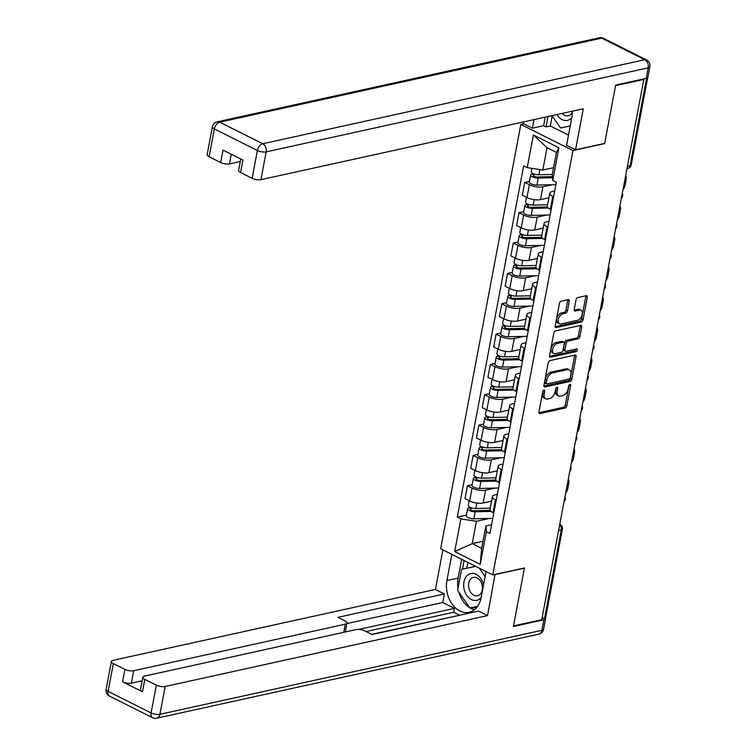 <?xml version="1.0" encoding="UTF-8"?>
<svg xmlns="http://www.w3.org/2000/svg" width="756" height="756" viewBox="0 0 756 756"><rect width="100%" height="100%" fill="white"/><g stroke="black" fill="none" stroke-linecap="round" stroke-linejoin="round"><path stroke-width="1.13" d="M543.989 390.124A1.455 0.86 116.6 0 0 542.761 391.674L538.924 411.954A2.07 1.228 116.6 0 0 539.387 413.504A2.07 1.228 116.6 0 0 539.964 413.56L565.053 408.042A2.07 1.228 116.6 0 0 566.802 405.821L570.638 385.541A1.455 0.86 116.6 0 0 570.317 384.454A1.455 0.86 116.6 0 0 569.92 384.417A1.455 0.86 116.6 0 0 568.692 385.966L568.191 388.593A6.634 3.941 116.6 0 1 562.577 395.681L560.489 396.144A6.634 3.941 116.6 0 1 558.665 395.964A6.634 3.941 116.6 0 1 557.181 391.013L557.673 388.395A1.455 0.86 116.6 0 0 557.352 387.308A1.455 0.86 116.6 0 0 556.955 387.27A1.455 0.86 116.6 0 0 555.726 388.82L555.225 391.447A6.634 3.941 116.6 0 1 549.612 398.535L547.524 398.998A6.634 3.941 116.6 0 1 545.7 398.818A6.634 3.941 116.6 0 1 544.216 393.867L544.707 391.239A1.455 0.86 116.6 0 0 544.386 390.162A1.455 0.86 116.6 0 0 543.989 390.124M569.259 301.266A2.07 1.228 116.6 0 0 568.795 299.726A2.07 1.228 116.6 0 0 568.228 299.669L561.188 301.219A2.07 1.228 116.6 0 0 559.431 303.43L555.178 325.959A2.07 1.228 116.6 0 0 555.641 327.499A2.07 1.228 116.6 0 0 556.208 327.556L581.298 322.037A2.07 1.228 116.6 0 0 583.056 319.826L587.308 297.297A2.07 1.228 116.6 0 0 586.845 295.757A2.07 1.228 116.6 0 0 586.278 295.7L577.773 297.571A2.07 1.228 116.6 0 0 576.025 299.782L574.201 309.421A2.07 1.228 116.6 0 0 574.664 310.971A2.07 1.228 116.6 0 0 575.231 311.028L579.446 310.102A5.547 3.289 116.6 0 1 580.967 310.243A5.547 3.289 116.6 0 1 581.903 315.545A5.547 3.289 116.6 0 1 577.518 320.308L560.999 323.946A5.547 3.289 116.6 0 1 559.478 323.795A5.547 3.289 116.6 0 1 558.542 318.503A5.547 3.289 116.6 0 1 562.927 313.731L565.686 313.126A2.07 1.228 116.6 0 0 567.435 310.905L569.259 301.266L567.737 300.51A2.07 1.228 116.6 0 0 567.765 299.763M572.953 150.567L604.63 143.602L615.573 85.645L643.838 79.427L541.75 619.693L513.494 625.911L524.447 567.954L492.77 574.919L572.953 150.567L520.837 124.419L440.654 548.78L492.77 574.919M549.971 360.584A2.07 1.228 116.6 0 0 548.213 362.795L543.961 385.324A2.07 1.228 116.6 0 0 544.424 386.874A2.07 1.228 116.6 0 0 544.991 386.93L570.081 381.411A2.07 1.228 116.6 0 0 571.838 379.191L576.091 356.671A2.07 1.228 116.6 0 0 575.628 355.122A2.07 1.228 116.6 0 0 575.061 355.065L549.971 360.584M549.565 355.641L553.827 333.112A2.07 1.228 116.6 0 1 555.575 330.901L580.674 325.382A2.07 1.228 116.6 0 1 581.241 325.439A2.07 1.228 116.6 0 1 581.704 326.979L579.88 336.628A2.07 1.228 116.6 0 1 578.123 338.839L567.954 341.079A2.07 1.228 116.6 0 0 566.197 343.29L564.987 349.688A2.07 1.228 116.6 0 0 565.45 351.238A2.07 1.228 116.6 0 0 566.017 351.294L576.62 348.96A1.455 0.86 116.6 0 1 577.017 348.998A1.455 0.86 116.6 0 1 577.263 350.387A1.455 0.86 116.6 0 1 576.11 351.635L550.604 357.238A2.07 1.228 116.6 0 1 550.028 357.191A2.07 1.228 116.6 0 1 549.565 355.641M523.691 123.795L520.837 124.419M643.838 79.427L643.063 79.04M558.618 530.457L561.283 529.871A4.224 1.474 -169.3 0 0 562.398 529.124L545.747 617.227A4.224 1.474 -169.3 0 1 544.632 617.964L561.283 529.871A4.224 3.062 -102.4 0 0 559.667 524.91M541.967 618.55L544.632 617.964M496.238 500.245L495.454 499.848A9.715 3.393 -169.3 0 1 492.449 496.607L490.02 509.45A9.715 3.393 10.7 0 0 493.035 512.681L493.81 513.078M494.963 488.121L485.579 490.181A9.715 3.393 -169.3 0 1 472.056 488.111L469.637 500.945A9.715 3.393 10.7 0 0 483.16 503.014L491.561 501.171M469.637 500.945L464.997 498.62L467.425 485.787L472.15 484.747M492.449 496.607A9.715 3.393 -169.3 0 1 495 494.906L497.344 494.396M472.056 488.111L467.425 485.787M501.975 469.901L501.19 469.514A9.715 3.393 -169.3 0 1 498.176 466.272L495.756 479.106A9.715 3.393 10.7 0 0 498.762 482.347L499.546 482.734M477.886 454.413L473.152 455.452L470.733 468.285L475.363 470.61A9.715 3.393 10.7 0 0 488.886 472.68L497.297 470.827M498.176 466.272A9.715 3.393 -169.3 0 1 500.737 464.571L503.08 464.052M500.699 457.777L491.315 459.846A9.715 3.393 -169.3 0 1 477.792 457.777L473.152 455.452M507.701 439.567L506.926 439.17A9.715 3.393 -169.3 0 1 503.912 435.928L501.483 448.771A9.715 3.393 10.7 0 0 504.498 452.012L505.282 452.4M483.613 424.069L478.888 425.108L476.46 437.941L481.099 440.266A9.715 3.393 10.7 0 0 494.622 442.336L503.052 440.483M503.912 435.928A9.715 3.393 -169.3 0 1 506.463 434.227L508.807 433.717M506.435 427.442L497.042 429.502A9.715 3.393 -169.3 0 1 483.519 427.433L478.888 425.108M513.437 409.223L512.653 408.835A9.715 3.393 -169.3 0 1 509.638 405.594L507.219 418.427A9.715 3.393 10.7 0 0 510.234 421.668L511.009 422.056M489.349 393.734L484.624 394.774L482.196 407.607L486.826 409.932A9.715 3.393 10.7 0 0 500.349 412.001L508.76 410.149M509.638 405.594A9.715 3.393 -169.3 0 1 512.199 403.893L514.543 403.373M512.162 397.098L502.778 399.168A9.715 3.393 -169.3 0 1 489.255 397.098L484.624 394.774M519.174 378.888L518.389 378.491A9.715 3.393 -169.3 0 1 515.375 375.25L512.946 388.093A9.715 3.393 10.7 0 0 515.961 391.334L516.745 391.721M495.085 363.39L490.351 364.43L487.932 377.263L492.562 379.588A9.715 3.393 10.7 0 0 506.085 381.657L514.496 379.814M515.375 375.25A9.715 3.393 -169.3 0 1 517.936 373.549L520.279 373.039M517.898 366.764L508.514 368.824A9.715 3.393 -169.3 0 1 494.991 366.755L490.351 364.43M524.9 348.544L524.125 348.157A9.715 3.393 -169.3 0 1 521.111 344.916L518.682 357.749A9.715 3.393 10.7 0 0 521.697 360.99L522.481 361.387M500.812 333.056L496.087 334.095L493.659 346.928L498.298 349.253A9.715 3.393 10.7 0 0 511.821 351.323L520.232 349.47M521.111 344.916A9.715 3.393 -169.3 0 1 523.662 343.215L526.006 342.695M523.634 336.42L514.241 338.49A9.715 3.393 -169.3 0 1 500.718 336.42L496.087 334.095M530.636 318.21L529.852 317.813A9.715 3.393 -169.3 0 1 526.837 314.572L524.418 327.414A9.715 3.393 10.7 0 0 527.433 330.655L528.208 331.043M506.548 302.712L501.823 303.751L499.395 316.584L504.025 318.909A9.715 3.393 10.7 0 0 517.548 320.979L525.959 319.136M526.837 314.572A9.715 3.393 -169.3 0 1 529.398 312.871L531.742 312.36M529.361 306.085L519.977 308.146A9.715 3.393 -169.3 0 1 506.454 306.076L501.823 303.751M536.363 287.866L535.588 287.478A9.715 3.393 -169.3 0 1 532.574 284.237L530.145 297.07A9.715 3.393 10.7 0 0 533.16 300.312L533.944 300.708M512.284 272.377L507.55 273.417L505.131 286.25L509.761 288.575A9.715 3.393 10.7 0 0 523.284 290.644L531.695 288.792M532.574 284.237A9.715 3.393 -169.3 0 1 535.125 282.536L537.469 282.016M535.097 275.742L525.713 277.811A9.715 3.393 -169.3 0 1 512.19 275.742L507.55 273.417M542.099 257.531L541.315 257.135A9.715 3.393 -169.3 0 1 538.31 253.893L535.881 266.736A9.715 3.393 10.7 0 0 538.896 269.977L539.671 270.365M518.011 242.033L513.286 243.073L510.858 255.915L515.497 258.24A9.715 3.393 10.7 0 0 529.02 260.31L537.45 258.448M538.31 253.893A9.715 3.393 -169.3 0 1 540.861 252.192L543.205 251.682M540.823 245.407L531.44 247.467A9.715 3.393 -169.3 0 1 517.917 245.398L513.286 243.073M547.835 227.187L547.051 226.8A9.715 3.393 -169.3 0 1 544.037 223.559L541.617 236.392A9.715 3.393 10.7 0 0 544.622 239.633L545.407 240.03M523.747 211.699L519.013 212.738L516.594 225.571L521.224 227.896A9.715 3.393 10.7 0 0 534.747 229.966L543.158 228.114M544.037 223.559A9.715 3.393 -169.3 0 1 546.597 221.858L548.941 221.338M546.56 215.063L537.176 217.133A9.715 3.393 -169.3 0 1 523.653 215.063L519.013 212.738M553.562 196.853L552.787 196.456A9.715 3.393 -169.3 0 1 549.773 193.224L547.344 206.057A9.715 3.393 10.7 0 0 550.359 209.299L551.143 209.686M529.474 181.355L524.749 182.394L522.32 195.237L526.96 197.562A9.715 3.393 10.7 0 0 540.483 199.631L548.894 197.779M549.773 193.224A9.715 3.393 -169.3 0 1 552.324 191.514L554.668 191.003M552.296 184.729L542.902 186.789A9.715 3.393 -169.3 0 1 529.38 184.719L524.749 182.394M489.236 518.455L476.441 521.271L472.216 543.64L481.638 548.365L485.862 525.996L491.608 524.73M482.971 541.268L472.216 543.64L454.687 551.559L460.858 518.89L476.441 521.271M485.862 525.996L486.392 531.695L480.211 564.363L454.687 551.559M527.225 167.652L533.396 134.984L558.93 147.789L552.749 180.457L552.23 174.768L556.454 152.4L547.032 147.675L542.808 170.034L527.225 167.652L523.653 165.866L457.285 517.095L460.858 518.89M486.392 531.695L489.954 533.481L556.322 182.253L552.749 180.457M542.808 170.034L553.562 167.671M466.424 515.082L457.285 517.095M480.211 564.363L481.638 548.365M556.454 152.4L558.93 147.789M547.032 147.675L533.396 134.984M543.129 390.786L542.695 393.101A6.634 3.941 116.6 0 0 544.178 398.053L545.7 398.818M558.665 395.964L557.144 395.199A6.634 3.941 116.6 0 1 555.66 390.257L556.095 387.932M538.896 412.691L563.532 407.276A2.07 1.228 116.6 0 0 565.29 405.065L569.06 385.087M543.933 386.061L568.559 380.646A2.07 1.228 116.6 0 0 570.317 378.435L574.579 355.906A2.07 1.228 116.6 0 0 574.598 355.169M546.304 382.791A1.455 0.86 116.6 0 0 546.635 383.878A1.455 0.86 116.6 0 0 547.032 383.916L569.051 379.077A1.455 0.86 116.6 0 0 570.279 377.527L570.808 374.759A6.634 3.941 116.6 0 0 569.325 369.807A6.634 3.941 116.6 0 0 567.501 369.627L552.447 372.935A6.634 3.941 116.6 0 0 546.834 380.032L546.304 382.791L544.783 382.035A1.455 0.86 116.6 0 0 545.114 383.112L546.635 383.878M569.325 369.807L567.803 369.041A6.634 3.941 116.6 0 0 565.979 368.862L567.501 369.627M544.783 382.035L545.312 379.266A6.634 3.941 116.6 0 1 550.926 372.179L565.979 368.862M565.45 351.238L563.929 350.472A2.07 1.228 116.6 0 1 563.466 348.922L564.675 342.534A2.07 1.228 116.6 0 1 566.433 340.313L576.611 338.074A2.07 1.228 116.6 0 0 578.359 335.862L580.183 326.223A2.07 1.228 116.6 0 0 580.211 325.486M549.536 356.378L574.588 350.869A1.455 0.86 116.6 0 0 575.845 349.13M557.389 343.404A5.547 3.289 116.6 0 0 553.005 348.166A5.547 3.289 116.6 0 0 553.94 353.458A5.547 3.289 116.6 0 0 555.462 353.61L561.283 352.334A2.07 1.228 116.6 0 0 563.04 350.113L564.241 343.725A2.07 1.228 116.6 0 0 563.778 342.175A2.07 1.228 116.6 0 0 563.211 342.118L557.389 343.404L555.868 342.638A5.547 3.289 116.6 0 0 551.483 347.41A5.547 3.289 116.6 0 0 552.419 352.702L553.94 353.458M563.778 342.175L562.266 341.41A2.07 1.228 116.6 0 0 561.689 341.353L563.211 342.118M555.868 342.638L561.689 341.353M559.478 323.795L557.956 323.029A5.547 3.289 116.6 0 1 557.03 317.737A5.547 3.289 116.6 0 1 561.415 312.965L564.165 312.36A2.07 1.228 116.6 0 0 565.923 310.149L567.737 300.51M580.967 310.243L579.455 309.488A5.547 3.289 116.6 0 0 577.934 309.336L579.446 310.102M574.173 310.158L577.934 309.336M555.15 326.696L579.786 321.281A2.07 1.228 116.6 0 0 581.534 319.06L585.796 296.541A2.07 1.228 116.6 0 0 585.824 295.794M490.257 508.164L475.826 508.476A5.283 1.843 -169.3 0 1 470.582 507.522A5.283 1.843 -169.3 0 1 468.238 505.443L469.136 500.699M490.181 510.366L473.955 510.716A2.533 0.888 -169.3 0 1 471.442 510.253A2.533 0.888 -169.3 0 1 470.317 509.26A2.533 0.888 -169.3 0 1 470.979 508.816L471.186 507.739M565.668 493.12A6.332 3.761 116.6 0 0 567.756 488.65L568.824 483.008A6.332 3.761 116.6 0 0 568.323 479.106M491.088 511.443L475.203 511.784A5.283 1.843 -169.3 0 1 469.958 510.829A5.283 1.843 -169.3 0 1 467.614 508.75A5.283 1.843 -169.3 0 1 469.003 507.824L469.202 506.813M492.808 518.38L473.88 518.786A5.283 1.843 -169.3 0 1 468.635 517.822A5.283 1.843 -169.3 0 1 466.291 515.753L467.614 508.75M470.771 509.913L470.979 508.816L469.003 507.824M495.993 477.83L481.553 478.142A5.283 1.843 -169.3 0 1 476.318 477.178A5.283 1.843 -169.3 0 1 473.974 475.099L474.872 470.364M495.917 480.032L479.691 480.381A2.533 0.888 -169.3 0 1 477.168 479.918A2.533 0.888 -169.3 0 1 476.044 478.917A2.533 0.888 -169.3 0 1 476.715 478.472L476.913 477.405M571.404 462.785A6.332 3.761 116.6 0 0 573.492 458.306L574.551 452.674A6.332 3.761 116.6 0 0 574.05 448.762M496.815 481.109L480.929 481.449A5.283 1.843 -169.3 0 1 475.694 480.485A5.283 1.843 -169.3 0 1 473.35 478.406A5.283 1.843 -169.3 0 1 474.74 477.48L474.929 476.469M498.544 488.036L479.606 488.452A5.283 1.843 -169.3 0 1 474.371 487.488A5.283 1.843 -169.3 0 1 472.027 485.409L473.35 478.406M476.507 479.578L476.715 478.472L474.74 477.48M501.729 447.486L487.289 447.798A5.283 1.843 -169.3 0 1 482.054 446.843A5.283 1.843 -169.3 0 1 479.71 444.764L480.599 440.02M501.644 449.688L485.418 450.037A2.533 0.888 -169.3 0 1 482.904 449.574A2.533 0.888 -169.3 0 1 481.78 448.582A2.533 0.888 -169.3 0 1 482.451 448.138L482.649 447.061M577.14 432.441A6.332 3.761 116.6 0 0 579.219 427.972L580.287 422.33A6.332 3.761 116.6 0 0 579.786 418.427M502.551 450.765L486.666 451.105A5.283 1.843 -169.3 0 1 481.421 450.151A5.283 1.843 -169.3 0 1 479.087 448.072A5.283 1.843 -169.3 0 1 480.476 447.146L480.665 446.135M504.28 457.701L485.343 458.108A5.283 1.843 -169.3 0 1 480.098 457.153A5.283 1.843 -169.3 0 1 477.764 455.074L479.087 448.072M482.243 449.234L482.451 448.138L480.476 447.146M495.038 574.428L487.544 615.592L165.167 686.486L159.913 714.297L541.929 630.287L543.914 619.778L513.381 626.497L524.409 568.153L495.293 574.551M486.051 571.545L481.109 597.675A23.757 17.237 -102.4 0 1 469.117 612.303A23.757 17.237 -102.4 0 1 451.937 603.836A23.757 17.237 -102.4 0 1 446.919 580.523L451.861 554.394M442.893 549.905L435.418 589.444L444.386 593.942L337.875 617.368L345.019 620.95A6.332 2.211 10.7 0 1 346.985 623.067A6.332 2.211 10.7 0 1 345.312 624.173L133.718 670.714L131.364 683.159A6.332 2.211 -169.3 0 1 122.548 681.808L142.449 691.787A6.332 2.211 -169.3 0 1 140.484 689.68L142.837 677.234A6.332 2.211 10.7 0 0 144.802 679.342L156.35 685.134A6.332 2.211 10.7 0 0 165.167 686.486M459.355 615.082L453.732 612.256L454.469 608.372L442.77 602.504L444.386 593.942M465.592 613.948L371.735 634.35M142.837 677.234A6.332 2.211 10.7 0 1 144.5 676.119L356.104 629.587A6.332 2.211 10.7 0 1 364.921 630.939L372.065 634.52L478.576 611.094L487.544 615.592M435.418 589.444L113.05 660.347A6.332 2.211 10.7 0 0 111.387 661.453A6.332 2.211 10.7 0 0 113.353 663.57L124.901 669.362A6.332 2.211 10.7 0 0 133.718 670.714M543.914 619.778A6.332 2.211 10.7 0 0 545.586 618.673A6.332 2.211 10.7 0 0 545.265 617.756M454.469 608.372L358.76 629.417M453.732 612.256L366.112 631.534M142.166 680.778L131.364 683.159M442.77 602.504L346.881 623.587M346.985 623.067L345.369 631.619A6.332 2.211 -169.3 0 1 345.199 631.988M461.68 559.327L458.136 578.057A23.757 17.237 -102.4 0 0 458.013 588.244M458.835 592.061A23.757 17.237 -102.4 0 0 469.693 607.72M470.005 607.909A23.757 17.237 -102.4 0 0 474.437 609.742M464.108 560.546L462.492 569.117M470.761 607.748L471.139 608.306L477.074 607.068M467.841 562.417L466.754 568.181M475.051 606.86L475.401 607.361L477.121 607.011M475.401 607.361L471.139 608.306M552.201 115.942L550.311 125.978L546.049 126.913L543.611 125.694L532.394 128.161L523.435 123.663L523.766 121.867M532.394 128.161L534.01 119.618M646.219 78.35L648.204 67.842A6.332 2.211 10.7 0 0 649.876 66.736L647.892 77.235A6.332 2.211 -169.3 0 1 646.219 78.35L615.686 85.059L604.668 143.404L575.552 149.811L566.584 145.313L571.801 117.7A23.757 17.237 -102.4 0 0 572.273 111.198M575.552 149.811L583.301 108.769L260.933 179.673A6.332 2.211 -169.3 0 1 252.117 178.321L240.569 172.529A6.332 2.211 -169.3 0 1 238.603 170.412L240.758 158.996M550.311 125.978L568.512 135.107M231.298 154.252L229.484 163.891A6.332 2.211 -169.3 0 1 220.657 162.54L209.11 156.747A6.332 2.211 -169.3 0 1 207.144 154.64L212.398 126.828A6.332 2.211 10.7 0 0 214.364 128.936L209.11 156.747M240.569 172.529L242.922 160.083L223.011 150.094L220.657 162.54M229.484 163.891L240.285 161.519M543.611 125.694L545.227 117.152M548.005 116.537L546.049 126.913M483.538 584.813A13.731 9.96 -102.4 0 0 476.204 574.305A13.731 9.96 -102.4 0 0 463.938 581.988A13.731 9.96 -102.4 0 0 471.423 599.584A13.731 9.96 -102.4 0 0 481.118 597.618M473.861 595.227A9.403 6.813 -102.4 0 0 477.518 595.756A9.403 6.813 -102.4 0 0 482.451 587.573A9.403 6.813 -102.4 0 0 477.13 577.924A9.403 6.813 -102.4 0 0 473.473 577.395A9.403 6.813 -102.4 0 0 468.54 585.579A9.403 6.813 -102.4 0 0 473.861 595.227M477.622 606.321L469.845 607.937L457.626 590.313L461.595 569.315L475.637 566.329M461.595 569.315L475.732 566.376M479.332 568.181L485.106 576.516M556.945 114.572A13.731 9.96 -102.4 0 0 562.124 119.609A13.731 9.96 -102.4 0 0 571.81 117.643M562.199 113.419A9.403 6.813 -102.4 0 0 564.552 115.252A9.403 6.813 -102.4 0 0 568.21 115.772A9.403 6.813 -102.4 0 0 572.292 112.115M570.241 125.94L560.536 127.962L552.003 115.659M507.456 417.151L493.025 417.463A5.283 1.843 -169.3 0 1 487.781 416.499A5.283 1.843 -169.3 0 1 485.437 414.43L486.335 409.686M507.38 419.353L491.154 419.703A2.533 0.888 -169.3 0 1 488.641 419.24A2.533 0.888 -169.3 0 1 487.516 418.238A2.533 0.888 -169.3 0 1 488.178 417.794L488.385 416.726M582.867 402.107A6.332 3.761 116.6 0 0 584.955 397.637L586.023 391.995A6.332 3.761 116.6 0 0 585.513 388.093M508.287 420.43L492.402 420.771A5.283 1.843 -169.3 0 1 487.157 419.807A5.283 1.843 -169.3 0 1 484.813 417.728A5.283 1.843 -169.3 0 1 486.202 416.802L486.392 415.791M510.007 427.357L491.079 427.773A5.283 1.843 -169.3 0 1 485.834 426.809A5.283 1.843 -169.3 0 1 483.49 424.73L484.813 417.728M487.97 418.9L488.178 417.794L486.202 416.802M513.192 386.817L498.752 387.119A5.283 1.843 -169.3 0 1 493.517 386.165A5.283 1.843 -169.3 0 1 491.173 384.086L492.071 379.342M513.107 389.009L496.881 389.359A2.533 0.888 -169.3 0 1 494.367 388.896A2.533 0.888 -169.3 0 1 493.243 387.904A2.533 0.888 -169.3 0 1 493.914 387.459L494.112 386.382M588.603 371.763A6.332 3.761 116.6 0 0 590.691 367.293L591.75 361.651A6.332 3.761 116.6 0 0 591.249 357.749M514.014 390.087L498.128 390.427A5.283 1.843 -169.3 0 1 492.893 389.472A5.283 1.843 -169.3 0 1 490.55 387.393A5.283 1.843 -169.3 0 1 491.939 386.467L492.128 385.456M515.743 397.023L496.805 397.429A5.283 1.843 -169.3 0 1 491.57 396.475A5.283 1.843 -169.3 0 1 489.227 394.396L490.55 387.393M493.706 388.556L493.914 387.459L491.939 386.467M518.928 356.473L504.488 356.785A5.283 1.843 -169.3 0 1 499.243 355.821A5.283 1.843 -169.3 0 1 496.909 353.751L497.798 349.007M518.843 358.675L502.617 359.024A2.533 0.888 -169.3 0 1 500.103 358.561A2.533 0.888 -169.3 0 1 498.979 357.56A2.533 0.888 -169.3 0 1 499.64 357.115L499.848 356.048M594.329 341.428A6.332 3.761 116.6 0 0 596.418 336.959L597.486 331.317A6.332 3.761 116.6 0 0 596.985 327.414M519.75 359.752L503.865 360.092A5.283 1.843 -169.3 0 1 498.62 359.128A5.283 1.843 -169.3 0 1 496.276 357.049A5.283 1.843 -169.3 0 1 497.665 356.133L497.864 355.112M521.479 366.688L502.542 367.095A5.283 1.843 -169.3 0 1 497.297 366.131A5.283 1.843 -169.3 0 1 494.953 364.052L496.276 357.049M499.432 358.221L499.64 357.115L497.665 356.133M524.655 326.138L510.224 326.45A5.283 1.843 -169.3 0 1 504.98 325.486A5.283 1.843 -169.3 0 1 502.636 323.407L503.534 318.663M524.579 328.331L508.353 328.68A2.533 0.888 -169.3 0 1 505.84 328.217A2.533 0.888 -169.3 0 1 504.715 327.225A2.533 0.888 -169.3 0 1 505.377 326.781L505.584 325.704M600.066 311.094A6.332 3.761 116.6 0 0 602.154 306.615L603.222 300.973A6.332 3.761 116.6 0 0 602.712 297.07M525.486 329.408L509.591 329.748A5.283 1.843 -169.3 0 1 504.356 328.794A5.283 1.843 -169.3 0 1 502.012 326.715A5.283 1.843 -169.3 0 1 503.401 325.789L503.59 324.778M527.206 336.344L508.268 336.751A5.283 1.843 -169.3 0 1 503.033 335.796A5.283 1.843 -169.3 0 1 500.689 333.717L502.012 326.715M505.169 327.877L505.377 326.781L503.401 325.789M530.391 295.794L515.951 296.106A5.283 1.843 -169.3 0 1 510.716 295.142A5.283 1.843 -169.3 0 1 508.372 293.073L509.27 288.329M530.306 297.996L514.08 298.346A2.533 0.888 -169.3 0 1 511.566 297.883A2.533 0.888 -169.3 0 1 510.442 296.881A2.533 0.888 -169.3 0 1 511.113 296.437L511.311 295.369M605.802 280.75A6.332 3.761 116.6 0 0 607.881 276.28L608.949 270.639A6.332 3.761 116.6 0 0 608.448 266.736M531.213 299.074L515.327 299.414A5.283 1.843 -169.3 0 1 510.092 298.45A5.283 1.843 -169.3 0 1 507.748 296.38A5.283 1.843 -169.3 0 1 509.138 295.454L509.327 294.434M532.942 306.01L514.004 306.416A5.283 1.843 -169.3 0 1 508.769 305.452A5.283 1.843 -169.3 0 1 506.425 303.373L507.748 296.38M510.905 297.543L511.113 296.437L509.138 295.454M536.117 265.46L521.687 265.772A5.283 1.843 -169.3 0 1 516.442 264.808A5.283 1.843 -169.3 0 1 514.099 262.729L514.997 257.985M536.042 267.652L519.816 268.002A2.533 0.888 -169.3 0 1 517.302 267.539A2.533 0.888 -169.3 0 1 516.178 266.547A2.533 0.888 -169.3 0 1 516.839 266.103L517.047 265.025M611.528 250.416A6.332 3.761 116.6 0 0 613.617 245.936L614.685 240.295A6.332 3.761 116.6 0 0 614.184 236.392M536.949 268.73L521.064 269.07A5.283 1.843 -169.3 0 1 515.819 268.115A5.283 1.843 -169.3 0 1 513.475 266.036A5.283 1.843 -169.3 0 1 514.864 265.11L515.063 264.099M538.669 275.666L519.741 276.072A5.283 1.843 -169.3 0 1 514.496 275.118A5.283 1.843 -169.3 0 1 512.152 273.039L513.475 266.036M516.631 267.199L516.839 266.103L514.864 265.11M541.854 235.116L527.414 235.428A5.283 1.843 -169.3 0 1 522.179 234.464A5.283 1.843 -169.3 0 1 519.835 232.394L520.733 227.65M541.778 237.318L525.552 237.667A2.533 0.888 -169.3 0 1 523.029 237.204A2.533 0.888 -169.3 0 1 521.905 236.212A2.533 0.888 -169.3 0 1 522.576 235.768L522.774 234.691M617.265 220.072A6.332 3.761 116.6 0 0 619.353 215.602L620.411 209.96A6.332 3.761 116.6 0 0 619.911 206.057M542.676 238.395L526.79 238.735A5.283 1.843 -169.3 0 1 521.555 237.771A5.283 1.843 -169.3 0 1 519.211 235.702A5.283 1.843 -169.3 0 1 520.6 234.776L520.789 233.765M544.405 245.331L525.467 245.738A5.283 1.843 -169.3 0 1 520.232 244.774A5.283 1.843 -169.3 0 1 517.888 242.695L519.211 235.702M522.368 236.864L522.576 235.768L520.6 234.776M547.59 204.781L533.15 205.093A5.283 1.843 -169.3 0 1 527.915 204.129A5.283 1.843 -169.3 0 1 525.571 202.05L526.46 197.307M547.505 206.974L531.279 207.324A2.533 0.888 -169.3 0 1 528.765 206.87A2.533 0.888 -169.3 0 1 527.641 205.868A2.533 0.888 -169.3 0 1 528.312 205.424L528.51 204.347M623.001 189.737A6.332 3.761 116.6 0 0 625.08 185.258L626.148 179.616A6.332 3.761 116.6 0 0 625.647 175.713M548.412 208.051L532.526 208.391A5.283 1.843 -169.3 0 1 527.282 207.437A5.283 1.843 -169.3 0 1 524.947 205.358A5.283 1.843 -169.3 0 1 526.337 204.432L526.526 203.421M550.141 214.987L531.203 215.394A5.283 1.843 -169.3 0 1 525.959 214.439A5.283 1.843 -169.3 0 1 523.625 212.36L524.947 205.358M528.104 206.53L528.312 205.424L526.337 204.432M552.286 174.466L538.886 174.749A5.283 1.843 -169.3 0 1 533.642 173.795A5.283 1.843 -169.3 0 1 531.298 171.716L531.931 168.371M552.4 176.658L537.015 176.989A2.533 0.888 -169.3 0 1 534.501 176.526A2.533 0.888 -169.3 0 1 533.377 175.534A2.533 0.888 -169.3 0 1 534.038 175.09L534.246 174.012M552.504 177.754L538.263 178.057A5.283 1.843 -169.3 0 1 533.018 177.093A5.283 1.843 -169.3 0 1 530.674 175.023A5.283 1.843 -169.3 0 1 532.063 174.097L532.252 173.086M555.868 184.653L536.94 185.059A5.283 1.843 -169.3 0 1 531.695 184.095A5.283 1.843 -169.3 0 1 529.351 182.026L530.674 175.023M533.83 176.186L534.038 175.09L532.063 174.097M523.653 215.063L521.224 227.896M517.917 245.398L515.497 258.24M512.19 275.742L509.761 288.575M506.454 306.076L504.025 318.909M500.718 336.42L498.298 349.253M494.991 366.755L492.562 379.588M489.255 397.098L486.826 409.932M483.519 427.433L481.099 440.266M477.792 457.777L475.363 470.61M529.38 184.719L526.96 197.562M542.902 186.789L540.483 199.631M537.176 217.133L534.747 229.966M547.051 226.8L544.622 239.633M531.44 247.467L529.02 260.31M541.315 257.135L538.896 269.977M525.713 277.811L523.284 290.644M535.588 287.478L533.16 300.312M519.977 308.146L517.548 320.979M529.852 317.813L527.433 330.655M514.241 338.49L511.821 351.323M524.125 348.157L521.697 360.99M508.514 368.824L506.085 381.657M518.389 378.491L515.961 391.334M502.778 399.168L500.349 412.001M512.653 408.835L510.234 421.668M497.042 429.502L494.622 442.336M506.926 439.17L504.498 452.012M491.315 459.846L488.886 472.68M501.19 469.514L498.762 482.347M485.579 490.181L483.16 503.014M495.454 499.848L493.035 512.681M552.787 196.456L550.359 209.299M627.404 166.386L630.079 165.8L646.616 78.246M626.989 168.607L627.943 168.399A4.224 3.062 -102.4 0 0 630.079 165.8A4.224 1.474 -169.3 0 0 631.184 165.063L647.712 77.613M542.695 393.101L544.216 393.867M556.284 387.696L557.673 388.395M555.66 390.257L557.181 391.013M569.249 384.842L570.638 385.541M565.29 405.065L566.802 405.821M563.532 407.276L565.053 408.042M539.009 413.078L539.964 413.56M543.328 390.55L544.707 391.239M574.579 355.906L576.091 356.671M570.317 378.435L571.838 379.191M568.559 380.646L570.081 381.411M544.037 386.448L544.991 386.93M550.926 372.179L552.447 372.935M545.312 379.266L546.834 380.032M580.183 326.223L581.704 326.979M578.359 335.862L579.88 336.628M576.611 338.074L578.123 338.839M566.433 340.313L567.954 341.079M564.675 342.534L566.197 343.29M563.466 348.922L564.987 349.688M574.588 350.869L576.11 351.635M549.65 356.766L550.604 357.238M565.923 310.149L567.435 310.905M564.165 312.36L565.686 313.126M561.415 312.965L562.927 313.731M574.277 310.546L575.231 311.028M585.796 296.541L587.308 297.297M581.534 319.06L583.056 319.826M579.786 321.281L581.298 322.037M555.254 327.083L556.208 327.556M475.826 508.476L476.847 503.061M473.88 518.786L475.203 511.784M481.553 478.142L482.583 472.717M479.606 488.452L480.929 481.449M487.289 447.798L488.31 442.383M485.343 458.108L486.666 451.105M144.802 679.342L142.449 691.787M122.548 681.808L124.901 669.362M113.353 663.57L108.089 691.381L151.096 712.946L156.35 685.134M343.782 632.299L345.312 624.173M458.136 578.057L446.919 580.523M108.089 691.381A6.332 2.211 -169.3 0 1 106.123 689.264A6.332 6.332 0 0 0 109.516 696.106A6.332 3.761 -63.4 0 1 108.089 691.381M151.096 712.946A6.332 3.761 116.6 0 0 152.514 717.671A6.332 6.332 0 0 0 156.719 718.2A6.332 4.593 77.6 0 0 159.913 714.297A6.332 2.211 -169.3 0 1 151.096 712.946M545.586 618.673L543.602 629.172A6.332 2.211 -169.3 0 1 541.929 630.287A6.332 4.593 77.6 0 1 538.735 634.189L156.719 718.2M649.876 66.736A6.332 6.332 0 0 0 646.484 59.894A6.332 3.761 -63.4 0 0 644.745 59.724A6.332 4.593 77.6 0 1 648.204 67.842L266.188 151.861A6.332 4.593 77.6 0 0 262.729 143.744L644.745 59.724L601.748 38.15L219.731 122.17L262.729 143.744A6.332 3.761 116.6 0 0 257.371 150.51L214.364 128.936A6.332 3.761 -63.4 0 1 219.731 122.17A6.332 4.593 77.6 0 0 217.265 121.811A6.332 6.332 0 0 0 212.398 126.828M252.117 178.321L257.371 150.51A6.332 2.211 10.7 0 0 266.188 151.861L260.933 179.673M599.281 37.8A6.332 4.593 77.6 0 1 601.748 38.15A6.332 3.761 116.6 0 1 603.486 38.329A6.332 6.332 0 0 0 599.281 37.8L217.265 121.811M493.025 417.463L494.046 412.039M491.079 427.773L492.402 420.771M498.752 387.119L499.782 381.704M496.805 397.429L498.128 390.427M504.488 356.785L505.509 351.36M502.542 367.095L503.865 360.092M510.224 326.45L511.245 321.026M508.268 336.751L509.591 329.748M515.951 296.106L516.981 290.682M514.004 306.416L515.327 299.414M521.687 265.772L522.708 260.347M519.741 276.072L521.064 269.07M527.414 235.428L528.444 230.004M525.467 245.738L526.79 238.735M533.15 205.093L534.171 199.669M531.203 215.394L532.526 208.391M538.886 174.749L539.86 169.59M536.94 185.059L538.263 178.057M564.052 501.682A4.224 4.224 0 0 0 564.968 496.843M569.788 471.347A4.224 4.224 0 0 0 570.695 466.509M575.514 441.003A4.224 4.224 0 0 0 576.431 436.165M581.251 410.669A4.224 4.224 0 0 0 582.167 405.83M586.987 380.325A4.224 4.224 0 0 0 587.894 375.496M592.713 349.99A4.224 4.224 0 0 0 593.63 345.152M598.45 319.656A4.224 4.224 0 0 0 599.366 314.817M604.176 289.312A4.224 4.224 0 0 0 605.093 284.473M609.912 258.977A4.224 4.224 0 0 0 610.829 254.139M615.649 228.633A4.224 4.224 0 0 0 616.556 223.795M621.375 198.299A4.224 4.224 0 0 0 622.292 193.46M627.943 168.399A4.224 4.224 0 0 0 631.184 165.063M562.398 529.124A4.224 4.224 0 0 0 560.139 524.569M111.387 661.453L106.123 689.264M109.516 696.106L152.514 717.671M538.735 634.189A6.332 6.332 0 0 0 543.602 629.172M646.484 59.894L603.486 38.329"/></g></svg>
